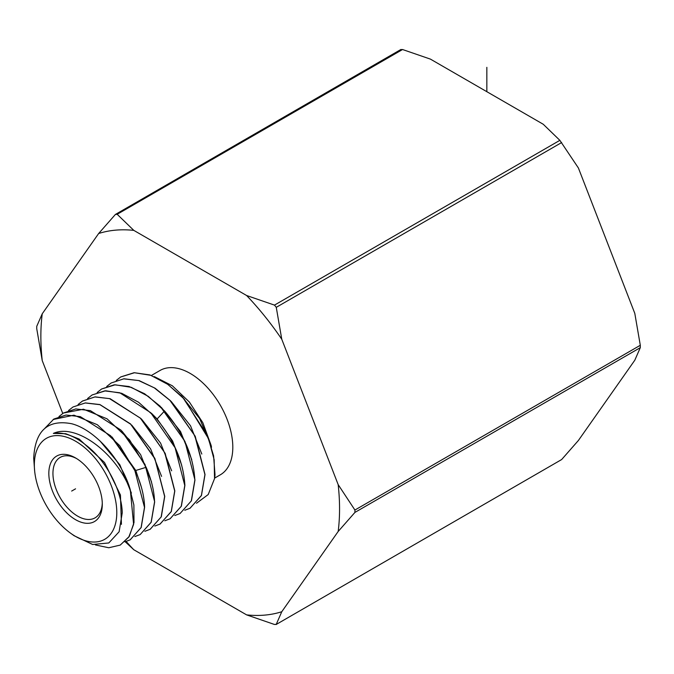 <?xml version="1.0" encoding="UTF-8"?>
<svg xmlns="http://www.w3.org/2000/svg" width="674" height="674" viewBox="0 0 674 674"><rect width="100%" height="100%" fill="white"/><g stroke="black" fill="none" stroke-linecap="round" stroke-linejoin="round"><path stroke-width="1.01" d="M125.229 541.736L133.797 549.74L246.617 614.882L274.487 624.478L276.264 624.318L281.766 611.739L338.171 531.483A211.215 121.943 -120 0 0 338.171 484.623L354.92 510.041L640.3 345.282L634.798 313.368L578.393 167.978L559.867 140.344L543.244 124.26L430.425 59.118L402.555 49.522L400.777 49.682M561.644 459.55L276.054 624.554L561.644 459.55L578.393 440.484L634.798 360.228L640.3 347.658L640.3 345.282M338.171 484.623L281.766 339.233L276.264 307.327L274.487 305.111L559.867 140.344M338.171 531.483L354.92 512.417L354.92 510.041M42.243 360.632L36.741 328.718L36.741 326.342L42.243 313.772A211.215 121.943 -120 0 0 42.243 360.632L62.741 413.465M42.243 313.772L98.648 233.516L115.397 214.45L117.175 214.29L133.797 230.373L246.617 295.515L274.487 305.111M400.988 49.446L115.397 214.45M246.617 295.515A211.215 121.943 60 0 1 281.766 339.233M281.766 611.739A211.215 121.943 60 0 1 246.617 614.882M133.797 549.74A211.215 121.943 60 0 1 126.181 541.475M98.648 233.516A211.215 121.943 60 0 1 133.797 230.373M214.618 478.102L220.331 474.808A60.247 34.787 60 0 0 232.808 447.224A60.247 34.787 -120 0 0 206.514 386.59A60.247 34.787 -120 0 0 160.083 370.447L151.423 375.452M120.798 376.918L134.143 372.697L149.881 374.921L166.562 383.354L182.646 397.171L207.28 435.219L213.591 455.784L215.014 474.74A74.477 43.001 60 0 1 214.534 478.633L214.155 459.744L208.552 438.757L184.229 399.059L167.851 384.391L150.698 375.3L134.455 372.739L120.697 376.985L116.257 380.456M196.513 503.242L208.215 494.539L214.534 478.633M211.518 447.25A64.325 37.137 -120 0 0 211.088 445.27L202.823 422.708L189.394 402.058L172.367 385.798L154.312 376.589M211.088 445.261L199.597 418.495L181.062 395.537M201.804 454.04L190.531 425.808L171.204 401.46M191.745 459.609L180.548 431.562L161.33 407.366M181.685 465.178L172.603 441.007L157.185 419.034L151.473 413.288M97.157 392.487L101.589 389.008L115.17 384.803L131.287 387.339L148.272 396.346L164.566 410.972C183.336 432.775 193.43 455.801 194.853 480.048L191.298 500.925L180.068 513.521L174.793 515.517M106.711 386.472L111.134 383.001L123.73 378.847L138.65 380.557L154.279 387.836L169.949 400.381L194.853 435.783L204.921 474.58L201.391 495.491L190.051 508.255L184.777 510.26M189.958 508.297L201.433 495.584L205.031 474.521L195.216 436.263L170.514 400.769L155.087 388.216L139.198 380.625L123.94 378.78L111.134 383.001M180.068 513.521L191.45 500.774L194.963 479.989L184.946 441.411L160.176 406.22L144.59 393.742L129.054 386.514L114.218 384.812L101.589 389.008M87.612 398.502L92.035 395.015L104.655 390.903L119.77 392.765L150.715 412.707L175.088 447.747L184.777 485.507L181.239 506.3L170.092 518.786L181.365 506.208L184.895 485.449C183.471 461.353 173.437 438.462 154.776 416.776L138.566 402.243L121.674 393.287L105.658 390.768L92.144 394.947M44.922 428.226L53.844 419.051L66.035 415.041L80.358 416.658L110.646 435.766L134.657 469.761L144.497 507.362L141.093 527.565L130.183 539.84L124.884 541.82M130.082 539.891L141.186 527.54L144.607 507.303C144.261 496.452 141.473 484.994 136.241 472.929L119.66 445.556L97.326 424.713L73.946 415.176L53.162 419.498M58.967 416.54L63.39 413.044L83.5 409.219L107.023 418.807L129.484 439.785L146.157 467.318C151.414 479.458 154.22 490.984 154.565 501.903L151.128 522.257L140.158 534.575L134.867 536.563M140.158 534.575L151.203 522.257L154.675 501.844L144.986 464.42L120.907 430.063L90.358 410.626L75.766 408.933L63.39 413.044M150.176 529.292L161.305 516.806L164.751 496.376L154.843 458.387L130.52 423.904L99.904 404.56L85.371 402.909L73.045 406.97L85.278 402.968L99.954 404.678L130.68 424.232L154.894 458.792L164.633 496.435L161.145 516.983L150.133 529.309L144.851 531.297M68.521 410.525L72.944 407.037M159.965 524.128L171.306 511.583L174.819 490.916L165.181 453.375L140.942 418.537L110.174 398.713L95.144 396.868L82.295 401.148M78.074 404.51L82.489 401.022L94.882 396.944L109.5 398.612L140.293 418.065L164.751 452.76L174.709 490.975L171.238 511.524L160.117 524.043L154.835 526.04M34.66 471.084L33.7 458.269C35.082 430.728 47.702 419.211 71.57 423.719C93.231 429.169 118.624 456.003 128.919 485.356A71.006 40.996 60 0 1 130.309 489.829C115.347 451.791 75.555 423.196 53.364 433.416C63.415 431.79 74.309 435.724 86.045 445.211C105.742 459.963 121.75 489.922 122.247 512.788L119.121 531.752L108.809 542.958L92.675 544.491L74.064 535.704L70.467 533.109A58.301 33.658 60 0 1 34.66 471.084A58.301 33.658 60 0 1 34.34 465.018A58.301 33.658 60 0 1 75.564 441.209A58.301 33.658 60 0 1 116.796 512.619A58.301 33.658 60 0 1 70.467 533.109M128.919 485.356L133.882 504.986L134 522.577L129.307 536.394L120.309 545.047M48.831 473.384A37.803 21.829 60 0 1 75.564 457.949A37.803 21.829 60 0 1 102.296 504.253A37.803 21.829 60 0 1 75.564 519.688A37.803 21.829 60 0 1 48.831 473.384M102.28 503.023A34.896 20.144 60 0 1 95.068 517.851A34.896 20.144 60 0 1 68.175 508.499A34.896 20.144 60 0 1 52.943 473.384A34.896 20.144 60 0 1 60.171 457.41A34.896 20.144 60 0 1 76.617 458.573M95.455 544.954L108.792 547.751L120.191 545.106L128.801 537.077L133.604 524.389L130.309 489.829M170.092 518.786L164.801 520.783M53.364 433.416L65.723 433.702L79.178 439.069L104.512 462.516L120.435 494.969L121.43 524.338M100.03 440.99L119.879 464.849L131.413 493.115M112.002 436.946L135.786 470.469L146.157 467.318M171.643 470.806L160.589 443.104L141.607 419.203M161.583 476.375L150.597 448.859L131.733 425.109M151.515 481.918L140.605 454.605L121.876 431.031M141.464 487.529L135.786 470.469L135.272 470.772M71.671 491.06L75.564 488.819M486.839 91.689L486.839 67.341M276.264 307.327L561.644 142.559M354.92 512.417L640.3 347.658M117.175 214.29L402.555 49.522M156.899 419.194L164.566 410.972"/></g></svg>
